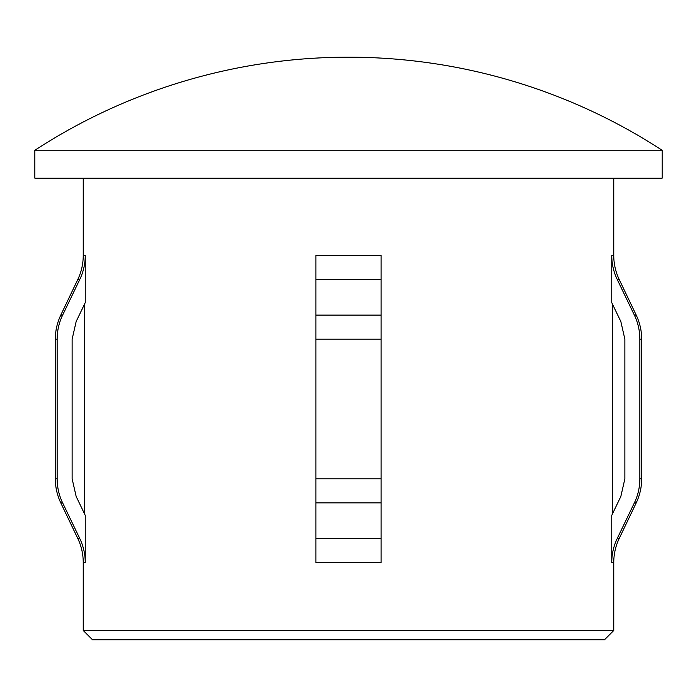 <?xml version="1.0" encoding="UTF-8"?>
<svg xmlns="http://www.w3.org/2000/svg" width="697" height="697" viewBox="0 0 697 697"><rect width="100%" height="100%" fill="white"/><g stroke="black" fill="none" stroke-linecap="round" stroke-linejoin="round"><path stroke-width="1.05" d="M604.447 639.811L92.553 639.811L83.248 630.506L613.752 630.506L604.447 639.811M381.076 255.433L381.076 279.497L381.076 255.433L315.924 255.433L315.924 562.566L315.924 538.493L381.076 538.493L381.076 562.566L315.924 562.566M83.248 178.179L83.248 255.433C83.222 263.858 81.41 271.882 77.794 279.497L60.778 315.122L62.625 315.122L79.763 279.497C83.405 271.874 85.234 263.858 85.252 255.433L85.252 302.637L76.156 321.544L72.131 339.195L72.131 478.795L76.156 496.447L85.252 515.362L85.252 562.566C85.226 554.124 83.396 546.099 79.763 538.493L62.625 502.868C58.992 495.245 57.163 487.22 57.145 478.795L55.324 478.795L55.324 339.195C55.351 330.761 57.163 322.746 60.778 315.122M84.267 304.685L84.267 513.314M85.252 562.566L83.248 562.566L83.248 630.506M613.752 178.179L613.752 255.433A55.838 55.838 0 0 0 619.206 279.497L636.222 315.122A55.838 55.838 0 0 1 641.676 339.195L639.855 339.195C639.829 330.753 638.008 322.728 634.375 315.122L617.237 279.497C613.595 271.874 611.766 263.858 611.748 255.433L611.748 302.637L620.844 321.544L624.869 339.195L624.869 478.795L620.844 496.447L611.748 515.362L611.748 562.566C611.774 554.124 613.604 546.099 617.237 538.493L619.206 538.493A55.838 55.838 0 0 0 613.752 562.566L613.752 630.506M612.733 304.685L612.733 513.314M662.15 150.256L34.85 150.256L34.85 178.179L662.15 178.179L662.15 150.256A575.034 575.034 0 0 0 34.85 150.256M641.676 339.195L641.676 478.795A55.838 55.838 0 0 1 636.222 502.868L634.375 502.868C638.008 495.245 639.837 487.22 639.855 478.795L639.855 339.195M79.763 538.493L77.794 538.493L60.778 502.868C57.163 495.253 55.351 487.229 55.324 478.795M315.924 255.433L315.924 279.497L381.076 279.497L381.076 562.566M57.145 478.795L57.145 339.195C57.171 330.753 58.992 322.728 62.625 315.122M624.869 478.795L620.844 496.447M617.237 538.493L634.375 502.868M85.252 255.433L83.248 255.433M613.752 562.566L611.748 562.566M613.752 255.433L611.748 255.433M619.206 279.497L617.237 279.497M79.763 279.497L77.794 279.497M381.076 315.122L315.924 315.122M57.145 339.195L55.324 339.195M381.076 339.195L315.924 339.195M381.076 478.795L315.924 478.795M62.625 502.868L60.778 502.868M381.076 502.868L315.924 502.868M636.222 315.122L634.375 315.122M641.676 478.795L639.855 478.795M83.248 562.566C83.222 554.132 81.41 546.117 77.794 538.493M619.206 538.493L636.222 502.868"/></g></svg>
